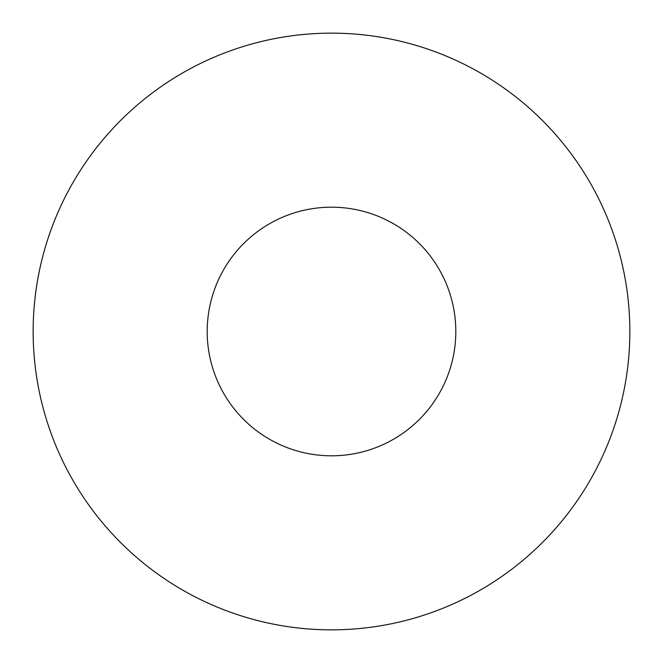 <?xml version="1.0" encoding="UTF-8"?>
<svg xmlns="http://www.w3.org/2000/svg" width="663" height="663" viewBox="0 0 663 663"><rect width="100%" height="100%" fill="white"/><g stroke="black" fill="none" stroke-linecap="round" stroke-linejoin="round"><path stroke-width="0.99" d="M455.812 331.5A124.312 124.312 0 0 1 269.344 439.155A124.312 124.312 0 0 1 269.344 223.845A124.312 124.312 0 0 1 455.812 331.5M629.85 331.5A298.35 298.35 0 0 1 182.325 589.879A298.35 298.35 0 0 1 182.325 73.121A298.35 298.35 0 0 1 629.85 331.5"/></g></svg>
